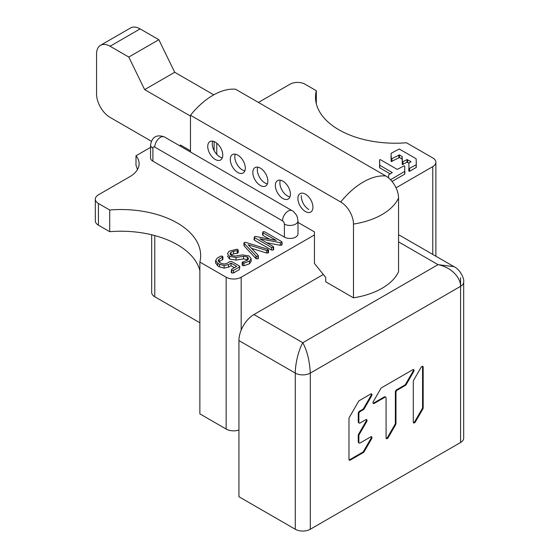 <?xml version="1.0" encoding="UTF-8"?>
<svg xmlns="http://www.w3.org/2000/svg" width="559" height="559" viewBox="0 0 559 559"><rect width="100%" height="100%" fill="white"/><g stroke="black" fill="none" stroke-linecap="round" stroke-linejoin="round"><path stroke-width="0.84" d="M226.157 277.229L199.863 262.052L199.863 413.87L226.157 429.053L226.157 277.229A10.628 6.135 180 0 0 241.181 277.229L314.438 234.941M396.038 187.824L432.771 166.617A10.628 6.135 180 0 0 435.88 162.285A10.628 6.135 180 0 0 432.771 157.945L406.47 142.762A79.692 46.006 0 0 1 338.852 129.751A79.692 46.006 0 0 1 315.514 97.217A79.692 46.006 0 0 1 316.317 90.712L316.317 103.722M199.863 262.052A79.692 46.006 0 0 0 200.66 255.54A79.692 46.006 0 0 0 177.322 223.013A79.692 46.006 0 0 0 109.704 209.995L98.433 203.49A10.628 6.135 180 0 1 95.323 199.151A10.628 6.135 180 0 1 98.433 194.811L129.772 176.721A31.877 18.405 0 0 0 139.107 163.703A31.877 18.405 0 0 0 135.998 155.772L150.567 147.366M179.425 145.619A31.877 18.405 0 0 0 180.927 145.277M258.433 102.437A31.877 18.405 0 0 0 258.677 102.297L290.016 84.206A10.628 6.135 180 0 1 305.046 84.206L316.317 90.712M388.561 177.916L388.589 174.89L392.243 172.57L379.743 165.247L379.575 159.832L379.743 167.847L390.175 173.87M379.575 162.431L379.575 159.832L380.337 159.65L397.253 169.419L403.961 165.911L404.716 166.093L404.716 174.142L392.041 181.458M254.422 239.224L254.52 240.251L271.422 250.013L273.204 250.069L273.61 249.593L273.61 246.987L273.204 247.462L271.422 247.406L254.52 237.652L254.422 236.618L255.638 236.464L276.265 240.44L262.968 232.768L262.877 231.74L264.659 231.796L281.568 241.551L281.659 242.585L280.325 242.711L259.837 238.77L273.113 246.435L273.204 250.069M266.601 242.676L280.325 245.317L282.057 244.709L282.057 242.11L281.659 245.184M262.877 234.34L262.968 235.374L269.487 239.133M251.592 248.385L266.685 253.073L268.544 252.521L268.544 249.915L266.685 250.474L248.168 244.716L258.146 255.4L257.992 256.246L256.211 256.19L244.178 243.375L244.283 242.473L245.841 242.41L267.705 249.209L268.152 252.989M244.283 245.08L244.178 245.974L255.952 258.6L257.992 258.852L258.146 258.006M227.464 255.945L229.539 259.013L236.038 260.089L243.493 258.908L247.889 259.9M242.494 261.94L242.18 262.437L247.665 260.04L248.629 258.531L247.378 256.951L243.493 256.301L236.038 257.489L229.539 256.406L227.464 253.779L229.071 251.257L236.66 249.23L237.799 249.468L238.211 249.985L237.896 250.502L233.599 251.27L230.944 252.347L229.98 253.856L231.23 255.435L235.157 256.078L242.613 254.89L249.069 255.973L251.145 258.607L249.545 261.13L243.941 263.17L242.18 262.437L242.592 265.574L243.941 265.77L249.545 263.729L251.145 261.207M230.72 255.086L233.599 253.877L237.896 253.101L238.211 249.985M218.883 261.919L222.894 259.348L222.894 256.749L219.114 259.173L218.129 260.676L219.394 262.269L221.273 263.352L224.005 264.065L226.626 263.513L230.008 261.563L231.789 261.612L239.308 265.951L239.399 266.985L233.48 270.395L231.699 270.346L231.601 269.312L236.674 266.384L231.042 263.135L231.042 265.735L228.505 267.202L224.138 268.124L219.582 266.929L217.703 265.846L215.62 262.807M234.424 267.691L231.042 265.735M231.601 271.919L231.699 272.946L233.48 273.002L239.399 269.585L239.797 266.51L239.399 269.585M284.384 237.107A7.966 4.598 0 0 0 295.655 237.107A7.966 4.598 0 0 0 297.989 233.851L297.989 220.84A7.966 4.598 180 0 1 295.655 224.096A7.966 4.598 180 0 1 284.384 224.096L284.384 237.107L152.9 161.195A7.966 4.598 0 0 1 150.567 157.945L150.567 144.928A7.966 4.598 180 0 0 152.9 148.184L152.9 161.195M408.825 171.103L408.825 168.504L408.825 171.103L409.586 171.285L416.155 167.497L416.28 164.709L408.957 168.685L408.867 163.179L410.9 161.537L406.987 159.643L402.368 161.942L402.159 156.597L399.461 154.934L391.272 158.931L391.09 153.334L399.238 148.994L416.155 158.763L416.28 164.709M416.28 167.267L416.28 161.544M390.965 156.115L391.272 161.53L399.461 157.533L402.159 159.196L402.368 164.549L406.987 162.25L408.964 163.025M416.28 164.716L416.28 167.316M404.849 173.961L404.849 171.354L390.517 179.732M262.478 234.815L262.877 231.74M280.325 245.317L280.325 242.711M254.024 239.699L254.422 236.618M258.146 255.4L257.992 258.852M244.178 245.974L244.283 242.473M233.599 251.27L233.599 253.877M251.145 258.607L251.152 261.43M243.493 258.908L243.493 256.301M231.202 272.394L231.601 269.312M231.042 263.135L228.505 264.596L224.138 265.518L219.582 264.323L217.703 263.24L215.613 260.403L215.613 263.003M215.62 263.205L215.62 260.599L217.234 258.09L220.616 256.141L222.398 256.19L222.496 259.823M151.671 234.773L151.671 292.413A10.628 6.135 0 0 0 154.78 296.752L199.863 322.781M95.323 199.151L95.323 220.84A10.628 6.135 0 0 0 98.433 225.179L109.704 231.685A79.692 46.006 180 0 1 177.322 244.695A79.692 46.006 180 0 1 199.863 270.724M137.479 169.517L135.998 165.317L135.998 155.772M109.704 231.685L109.704 209.995M226.157 429.053A10.628 6.135 0 0 0 238.931 430.046M190.472 150.79L180.494 145.026L179.677 145.766M190.472 116.083L144.641 89.622L128.787 57.053L110.081 46.25A19.125 11.04 60 0 0 100.515 45.3A19.125 11.04 60 0 0 96.553 54.055L96.553 93.961A19.125 11.04 60 0 0 110.081 117.39L151.3 141.182M214.125 150.65L214.125 141.553M144.641 89.622L174.694 72.272L158.84 39.703L140.127 28.9A19.125 11.04 -120 0 0 130.568 27.95L100.515 45.3M174.694 72.272L213.769 94.834M216.766 154.403L216.766 143.153M128.787 57.053L158.84 39.703M353.477 297.821A63.754 36.803 0 0 0 382.056 288.29A63.754 36.803 0 0 0 398.553 271.793L398.553 198.054A18.021 10.404 -120 0 0 385.808 175.98L235.549 89.223A63.754 36.81 120 0 0 213.007 95.261A63.754 36.81 120 0 0 190.472 115.252L340.731 202.002A18.021 10.404 60 0 1 353.477 224.075L353.477 297.821L325.708 281.785L325.708 277.446L314.438 263.429L314.438 231.901L297.989 222.405M190.472 115.252L190.472 151.999M237.799 172.472A10.628 6.135 -120 0 0 243.116 173.004A10.628 6.135 -120 0 0 244.744 164.486A10.628 6.135 -120 0 0 237.799 155.123A10.628 6.135 -120 0 0 232.488 154.598A10.628 6.135 -120 0 0 230.86 163.109A10.628 6.135 -120 0 0 237.799 172.472M260.34 185.49A10.628 6.135 -120 0 0 265.651 186.014A10.628 6.135 -120 0 0 267.286 177.503A10.628 6.135 -120 0 0 260.34 168.14A10.628 6.135 -120 0 0 255.03 167.609A10.628 6.135 -120 0 0 253.402 176.127A10.628 6.135 -120 0 0 260.34 185.49M282.882 198.501A10.628 6.135 -120 0 0 288.192 199.025A10.628 6.135 -120 0 0 289.821 190.514A10.628 6.135 -120 0 0 282.882 181.151A10.628 6.135 -120 0 0 277.571 180.627A10.628 6.135 -120 0 0 275.936 189.138A10.628 6.135 -120 0 0 282.882 198.501M305.424 211.512A10.628 6.135 -120 0 0 310.734 212.043A10.628 6.135 -120 0 0 312.362 203.525A10.628 6.135 -120 0 0 305.424 194.162A10.628 6.135 -120 0 0 300.106 193.638A10.628 6.135 -120 0 0 298.478 202.148A10.628 6.135 -120 0 0 305.424 211.512M215.264 159.462A10.628 6.135 -120 0 0 220.574 159.986A10.628 6.135 -120 0 0 222.202 151.475A10.628 6.135 -120 0 0 215.264 142.112A10.628 6.135 -120 0 0 209.946 141.588A10.628 6.135 -120 0 0 208.318 150.098A10.628 6.135 -120 0 0 215.264 159.462M323.326 274.483L253.954 314.535A21.249 12.27 120 0 0 238.931 340.564L238.931 496.72L295.278 529.254A10.628 6.135 0 0 0 310.301 529.254L460.567 442.497A10.628 6.135 0 0 0 463.677 438.165L463.677 282.002A10.628 6.135 180 0 1 460.567 286.341C460.672 277.173 450.771 267.062 438.025 264.652L398.553 241.865M398.553 234.829A21.249 12.27 120 0 1 399.818 235.402L453.964 266.664L438.025 264.652L302.789 342.73C307.115 350.71 309.623 360.828 310.301 373.098L310.301 529.254M295.278 529.254L295.278 373.098C295.243 363.965 298.541 350.053 302.789 342.73L253.954 314.535M423.177 407.846L423.177 367.179A1.747 1.013 120 0 0 422.814 366.376A1.747 1.013 120 0 0 421.067 367.389L413.646 380.239A1.747 1.013 120 0 0 413.283 381.462L413.283 422.129A1.747 1.013 120 0 0 413.646 422.925A1.747 1.013 120 0 0 415.393 421.919L422.814 409.062A1.747 1.013 120 0 0 423.177 407.846L422.569 407.497L422.569 366.83A1.747 1.013 120 0 0 422.457 366.299M386.073 437.837A1.747 1.013 120 0 0 386.437 438.633A1.747 1.013 120 0 0 388.184 437.627L395.604 424.77A1.747 1.013 120 0 0 395.968 423.554L395.968 392.292A1.747 1.013 120 0 1 397.204 390.147L405.352 385.444A1.747 1.013 120 0 0 406.225 384.522L413.646 371.672A1.747 1.013 120 0 0 413.646 369.653A1.747 1.013 120 0 0 412.773 369.737L381.643 387.708A1.747 1.013 120 0 0 380.763 388.631L373.349 401.488A1.747 1.013 120 0 0 373.349 403.507A1.747 1.013 120 0 0 374.223 403.416L384.837 397.288A1.747 1.013 120 0 1 385.71 397.204A1.747 1.013 120 0 1 386.073 398.001L386.073 437.837M359.227 434.504L358.626 434.154L366.047 421.304L366.648 421.654L359.227 434.504A1.747 1.013 120 0 0 358.871 435.72L358.871 442.274A1.747 1.013 120 0 0 359.227 443.07A1.747 1.013 120 0 0 360.108 442.987L370.722 436.858A1.747 1.013 120 0 1 371.595 436.768A1.747 1.013 120 0 1 371.595 438.787L364.175 451.637L363.574 451.288L370.994 438.438A1.747 1.013 120 0 0 371.239 436.684M366.648 421.654A1.747 1.013 120 0 0 366.648 419.634A1.747 1.013 120 0 0 365.775 419.718L360.108 422.995A1.747 1.013 120 0 1 359.227 423.079A1.747 1.013 120 0 1 358.871 422.276L358.871 413.709A1.747 1.013 120 0 1 360.108 411.571L363.301 409.719A1.747 1.013 120 0 0 364.175 408.797L371.595 395.947A1.747 1.013 120 0 0 371.595 393.927A1.747 1.013 120 0 0 370.722 394.011L359.381 400.565A1.747 1.013 120 0 0 358.508 401.488L349.333 417.37A1.747 1.013 120 0 0 348.977 418.586L348.977 459.407A1.747 1.013 120 0 0 349.333 460.211A1.747 1.013 120 0 0 350.214 460.12L363.301 452.566A1.747 1.013 120 0 0 364.175 451.637M222.328 157.82A10.628 6.135 60 0 1 219.771 156.862A10.628 6.135 60 0 1 212.706 141.154M244.87 170.83A10.628 6.135 60 0 1 242.313 169.873A10.628 6.135 60 0 1 235.248 154.165M267.405 183.841A10.628 6.135 60 0 1 264.847 182.884A10.628 6.135 60 0 1 257.783 167.176M289.946 196.859A10.628 6.135 60 0 1 287.389 195.902A10.628 6.135 60 0 1 280.325 180.194M413.394 422.66A1.747 1.013 120 0 0 414.792 421.57L422.206 408.713A1.747 1.013 120 0 0 422.569 407.497M386.192 438.368A1.747 1.013 120 0 0 387.583 437.278L395.003 424.421A1.747 1.013 120 0 0 395.367 423.205L395.367 391.943L395.968 392.292M385.71 397.204L385.109 396.855A1.747 1.013 120 0 0 384.236 396.939L384.837 397.288M373.098 403.235A1.747 1.013 120 0 0 373.615 403.067L384.236 396.939M397.204 390.147L396.604 389.798L404.744 385.095A1.747 1.013 120 0 0 405.617 384.173L413.038 371.323A1.747 1.013 120 0 0 413.29 369.569M396.604 389.798A1.747 1.013 120 0 0 395.367 391.943M358.871 442.274L358.263 441.924A1.747 1.013 120 0 0 358.626 442.721L359.227 443.07M349.089 459.938A1.747 1.013 120 0 0 349.606 459.771L362.7 452.217A1.747 1.013 120 0 0 363.574 451.288M360.108 411.571L359.5 411.221L362.7 409.377A1.747 1.013 120 0 0 363.574 408.447L370.994 395.597A1.747 1.013 120 0 0 371.239 393.843M359.5 411.221A1.747 1.013 120 0 0 358.263 413.36L358.871 413.709M358.871 422.276L358.263 421.933L358.263 413.36M358.263 421.933A1.747 1.013 120 0 0 358.626 422.73L359.227 423.079M366.047 421.304A1.747 1.013 120 0 0 366.292 419.55M358.626 434.154A1.747 1.013 120 0 0 358.263 435.37L358.871 435.72M358.263 441.924L358.263 435.37M416.155 167.497L416.155 164.891M409.586 168.685L409.586 171.285M410.9 161.9L410.9 161.537M407.616 159.643L407.616 162.25M406.987 162.25L406.987 159.643M402.997 161.949L402.997 164.549M402.242 164.367L402.242 161.768M402.159 156.597L402.159 159.196M402.026 159.015L402.026 156.415M399.461 154.934L399.461 157.533M398.826 157.533L398.826 154.934M391.908 158.931L391.908 161.53M391.146 161.355L391.146 158.749M404.716 174.142L404.716 171.536M392.111 172.752L392.111 172.389M379.743 165.247L379.743 167.847M379.61 167.665L379.61 165.066M262.968 232.768L262.968 235.374M271.422 250.013L271.422 247.406M254.52 237.652L254.52 240.251M266.685 253.073L266.685 250.474M256.211 256.19L256.211 258.796M255.952 258.6L255.952 256.001M236.038 257.489L236.038 260.089M229.539 256.406L229.539 259.013M238.211 250.076L238.211 252.591M237.233 250.67L237.233 253.276M230.944 252.347L230.944 254.946M249.545 261.13L249.545 263.729M243.941 263.17L243.941 265.77M242.592 262.968L242.592 265.574M247.378 256.951L247.378 259.558M233.48 270.395L233.48 273.002M231.699 270.346L231.699 272.946M228.505 264.596L228.505 267.202M224.138 265.518L224.138 268.124M219.582 266.929L219.582 264.323M217.703 263.24L217.703 265.846M219.114 259.173L219.114 261.78M152.9 148.184A2.655 1.53 60 0 1 154.78 147.101L282.505 220.84A2.655 1.53 60 0 1 284.384 224.096M282.505 220.84A7.966 4.598 -60 0 1 288.144 211.078A7.966 4.598 -60 0 1 292.126 210.687L164.402 136.948A7.966 4.598 120 0 0 160.419 137.339A7.966 4.598 120 0 0 154.78 147.101M432.771 254.429L432.771 166.617M241.181 277.229L241.181 330.117M154.78 235.57L154.78 296.752M98.433 203.49L98.433 225.179M140.127 28.9L110.081 46.25M460.567 442.497L460.567 286.341L310.301 373.098A10.628 6.135 180 0 1 295.278 373.098L238.931 340.564M460.567 277.662L460.567 433.826M422.569 366.83L423.177 367.179M422.206 408.713L422.814 409.062M415.393 421.919L414.792 421.57M388.184 437.627L387.583 437.278M374.223 403.416L373.615 403.067M413.038 371.323L413.646 371.672M406.225 384.522L405.617 384.173M404.744 385.095L405.352 385.444M395.968 423.554L395.367 423.205M395.003 424.421L395.604 424.77M370.994 438.438L371.595 438.787M362.7 452.217L363.301 452.566M350.214 460.12L349.606 459.771M370.994 395.597L371.595 395.947M364.175 408.797L363.574 408.447M362.7 409.377L363.301 409.719M398.553 198.054A63.754 36.803 180 0 1 382.056 214.551A63.754 36.803 180 0 1 353.477 224.075M340.731 202.002A63.754 36.81 -60 0 1 363.273 182.017A63.754 36.81 -60 0 1 385.808 175.98M258.342 255.798L258.342 258.398M243.948 242.92L243.948 245.52M238.218 250.034L238.218 252.633M242.18 262.395L242.18 264.994M297.989 220.84L297.325 217.081L296.368 214.998C293.964 211.938 292.546 210.498 292.126 210.687M164.402 136.948C156.667 134.188 152.055 136.85 150.567 144.928M435.88 256.225L435.88 162.285M301.28 195.587A16.707 16.707 0 0 0 308.82 209.555M463.677 282.002C464.536 279.5 460.7 269.69 453.964 266.664"/></g></svg>
